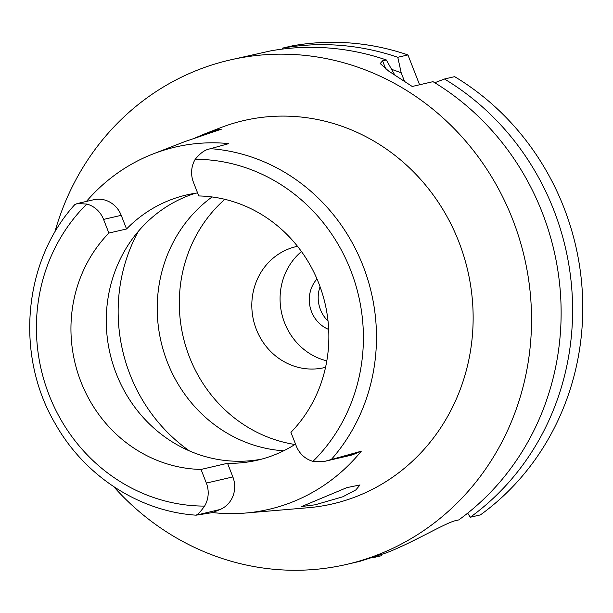 <?xml version="1.0" encoding="UTF-8"?>
<svg xmlns="http://www.w3.org/2000/svg" width="613" height="613" viewBox="0 0 613 613"><rect width="100%" height="100%" fill="white"/><g stroke="black" fill="none" stroke-linecap="round" stroke-linejoin="round"><path stroke-width="0.92" d="M325.196 461.229L350.352 455.398A25.263 23.662 -103 0 0 353.816 454.287L361.279 451.206L325.196 461.229L312.982 461.336A25.263 23.662 77 0 1 296.248 445.973L290.922 432.326A137.197 128.508 -103 0 0 318.883 283.574A137.197 128.508 -103 0 0 198.765 195.953L193.447 182.306A25.263 23.662 77 0 1 195.225 159.296C199.953 153.488 204.466 150.108 208.765 149.158L228.833 143.611A186.383 174.575 77 0 0 153.12 153.932L185.049 141.519L221.316 129.213L216.741 129.864L205.026 133.749L195.547 137.756M197.593 192.926A137.197 128.508 -103 0 0 186.59 194.942A137.197 128.508 -103 0 0 126.546 228.971L121.228 215.324A25.263 23.662 -103 0 0 93.613 199.754L77.284 203.539L86.824 204.052A25.263 23.662 77 0 1 103.566 219.416L108.884 233.063A137.197 128.508 -103 0 0 80.931 381.815A137.197 128.508 -103 0 0 201.041 469.435L206.359 483.082A25.263 23.662 77 0 1 204.589 506.093A173.939 162.928 77 0 1 49.063 394.971A173.939 162.928 77 0 1 86.824 204.052M261.774 459.099A137.197 128.508 77 0 1 116.248 373.631A137.197 128.508 77 0 1 195.493 193.233M108.884 233.063L126.546 228.971M86.448 201.416A186.383 174.575 77 0 1 153.12 153.932M75.062 204.504L77.284 203.539M220.113 509.487L196.191 515.173L212.642 512.575L220.113 509.487A25.263 23.662 -103 0 0 232.856 476.937L227.538 463.29A137.197 128.508 -103 0 0 257.376 460.202A137.197 128.508 -103 0 0 295.512 444.088M204.589 506.093C200.52 511.74 197.715 514.721 196.183 515.035L196.191 515.173M361.279 451.206A187.678 175.793 77 0 1 245.491 513.043L308.232 507.717A196.735 184.275 -103 0 0 458.83 241.783A196.735 184.275 -103 0 0 220.19 127.856L205.026 133.749M245.491 513.043A187.678 175.793 77 0 1 212.642 512.575M342.836 496.775L355.908 489.864L360.015 484.944L346.851 487.634L301.734 506.499L315.182 504.798L342.836 496.775M227.538 463.29L201.041 469.435M212.083 196.965A139.266 130.446 -103 0 0 167.357 362.107A139.266 130.446 -103 0 0 283.65 450.8M294.891 444.479A139.266 130.446 77 0 1 189.44 356.988A139.266 130.446 77 0 1 224.833 199.325M297.504 246.311A62.128 58.189 -103 0 0 296.179 246.602A62.128 58.189 -103 0 0 256.334 329.373A62.128 58.189 -103 0 0 324.239 367.647A62.128 58.189 -103 0 0 325.557 367.325M326.813 360.881A62.128 58.189 77 0 1 284.593 322.821A62.128 58.189 77 0 1 301.473 251.545M316.99 278.953A31.064 29.095 -103 0 0 311.534 311.695A31.064 29.095 -103 0 0 328.691 329.442M328.039 321.097A31.064 29.095 77 0 1 320.453 309.634A31.064 29.095 77 0 1 320.07 286.738M419.583 84.77L407.944 54.932A258.862 242.472 -103 0 0 292.34 45.845L282.179 48.205A258.862 242.472 77 0 1 397.783 57.285L401.209 72.847L404.565 81.452M372.428 557.815L381.654 555.677L381.294 554.757M470.263 517.249L480.423 514.897A258.862 242.472 -103 0 0 563.929 207.669A258.862 242.472 -103 0 0 454.624 76.648L444.463 79.008A258.862 242.472 77 0 1 553.769 210.021A258.862 242.472 77 0 1 470.263 517.249L467.696 513.142M434.77 82.747L444.463 79.008M394.91 75.223L386.313 59.944L382.581 60.81L380.198 63.545L388.512 70.97L412.227 86.479L432.985 81.667A258.862 242.472 -103 0 1 542.29 212.68A258.862 242.472 -103 0 1 458.792 519.908L455.697 520.629C447.061 522.299 419.123 538.858 395.416 549.11A258.862 242.472 -103 0 1 386.435 552.819L359.969 561.316L346.667 564.397A258.862 242.472 77 0 1 113.673 486.615M282.332 49.094L282.179 48.205M54.749 232.404A258.862 242.472 77 0 1 229.768 60.043L270.708 50.864A258.862 242.472 -103 0 1 386.313 59.944M407.944 54.932L397.783 57.285M229.768 60.043A258.862 242.472 77 0 1 512.706 219.538A258.862 242.472 77 0 1 346.667 564.397M391.738 69.392A246.556 230.94 77 0 1 401.209 72.847M195.225 159.296A173.939 162.928 77 0 1 350.743 270.417A173.939 162.928 77 0 1 312.982 461.336M121.228 215.324L103.566 219.416M210.336 148.653A184.283 172.613 77 0 1 363.072 265.935A184.283 172.613 77 0 1 331.457 459.329M206.359 483.082L232.856 476.937M189.471 450.923A163.081 152.752 77 0 1 130.017 374.505A163.081 152.752 77 0 1 138.515 231.109M382.581 60.81L385.784 69.031M329.886 459.834L353.816 454.287M196.091 515.181C139.32 511.464 84.923 476.14 55.538 424.204C14.796 355.755 23.026 261.299 74.939 204.458"/></g></svg>
